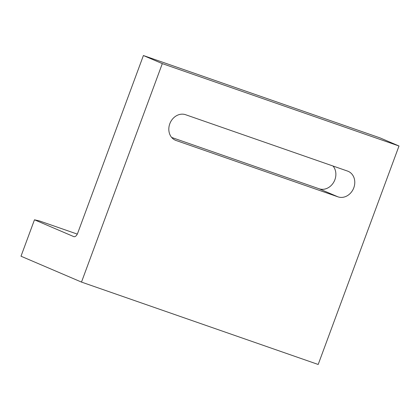 <?xml version="1.0" encoding="UTF-8"?>
<svg xmlns="http://www.w3.org/2000/svg" width="420" height="420" viewBox="0 0 420 420"><rect width="100%" height="100%" fill="white"/><g stroke="black" fill="none" stroke-linecap="round" stroke-linejoin="round"><path stroke-width="0.63" d="M169.801 123.764A13.75 11.665 -66.8 0 1 185.593 114.713L347.54 171.077A13.75 11.665 -66.8 0 1 348.18 171.323A13.75 11.665 -66.8 0 1 353.651 188.181A13.75 11.665 -66.8 0 1 338 196.854L176.059 140.49A13.75 11.665 -66.8 0 1 175.418 140.243A13.75 11.665 -66.8 0 1 169.801 123.764M81.496 282.088L318.187 364.471L399 145.997L380.095 137.912L143.404 55.529L77.674 233.221A4.662 2.462 109.2 0 1 73.873 236.654A4.662 2.462 109.2 0 1 73.789 236.623L34.471 219.802L21 256.216L81.496 282.088L162.309 63.62L399 145.997M162.309 63.62L143.404 55.529M333.029 166.026A13.75 11.665 -66.8 0 1 333.517 182.548A13.75 11.665 -66.8 0 1 319.1 188.769L171.665 137.456M34.471 219.802L39.365 220.904L77.291 234.103M338 196.854L319.1 188.769M176.059 140.49L174.793 139.954"/></g></svg>
